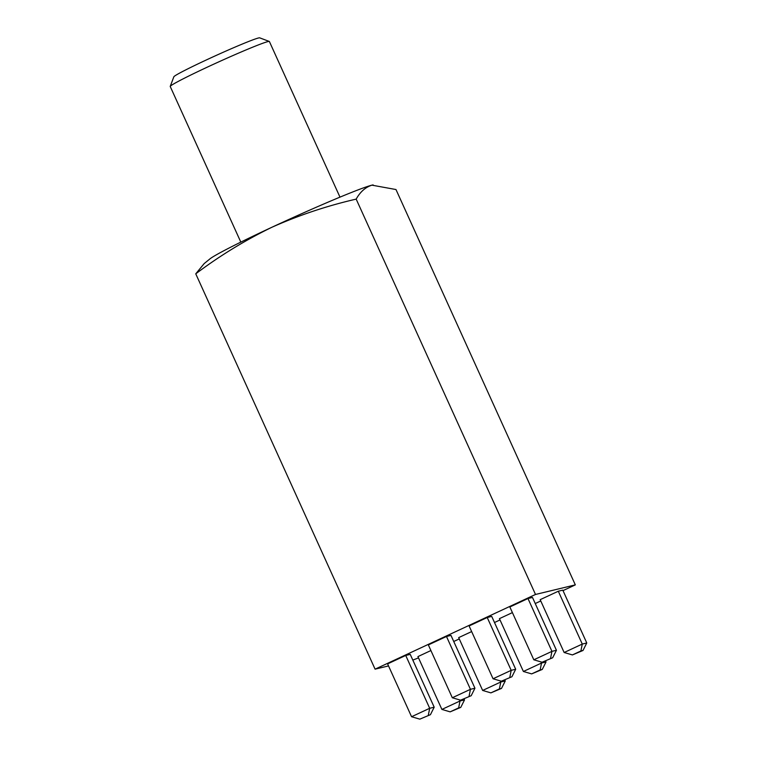 <?xml version="1.0" encoding="UTF-8"?>
<svg xmlns="http://www.w3.org/2000/svg" width="757" height="757" viewBox="0 0 757 757"><rect width="100%" height="100%" fill="white"/><g stroke="black" fill="none" stroke-linecap="round" stroke-linejoin="round"><path stroke-width="1.14" d="M170.23 86.383L173.845 76.798A47.18 2.053 -24.4 0 1 212.111 57.286A47.18 2.053 -24.4 0 1 258.525 37.982A47.18 2.053 -24.4 0 1 259.708 37.85L269.293 41.446A54.438 2.375 155.6 0 0 267.94 41.597A54.438 2.375 155.6 0 0 214.382 63.872A54.438 2.375 155.6 0 0 170.23 86.383A54.438 2.375 155.6 0 0 170.23 86.497L240.821 242.117M339.978 197.132L269.388 41.521A54.438 2.375 155.6 0 0 269.293 41.446M542.069 662.224L533.817 659.801L509.849 606.972L527.979 598.532L532.474 597.443L556.442 650.282L552.676 657.757L542.069 662.224L552.676 657.757M501.323 681.205L493.062 678.774L469.094 625.944L487.224 617.504L491.728 616.416L515.687 669.254L511.931 676.739L501.323 681.205L511.931 676.739M460.568 700.178L452.317 697.755L428.348 644.917L446.479 636.476L450.973 635.397L474.942 688.227L471.185 695.711L460.568 700.178L471.185 695.711M419.823 719.15L411.562 716.728L387.603 663.889L405.724 655.448L410.228 654.37L434.196 707.199L430.43 714.684L419.823 719.15L430.43 714.684M512.404 612.602L499.431 618.649L523.39 671.478L541.52 663.037L541.018 661.921M430.903 650.547L417.93 656.593L441.899 709.423L460.019 700.982L459.518 699.865M563.009 590.611L575.32 584.877L535.511 594.463L375.084 669.16L388.521 665.923M412.82 660.076L418.517 657.89M453.736 641.491L459.262 638.917M494.491 622.519L500.017 619.945M535.237 603.537L540.763 600.963M471.649 631.575L458.676 637.621L482.644 690.45L500.774 682.01L500.263 680.893M580.903 650.973L572.396 654.928L583.013 650.462L580.903 650.973L582.275 644.065L586.77 642.977L562.801 590.148L558.306 591.226L540.176 599.667L564.145 652.506L582.275 644.065L558.306 591.226M575.32 584.877L395.977 189.534L371.924 185.162A90.736 3.955 155.6 0 0 271.81 227.299A90.736 3.955 155.6 0 0 209.916 258.903L204.182 263.578L195.751 273.816C219.767 255.781 245.117 240.272 271.81 227.299C298.854 215.243 326.977 205.847 356.178 199.11C360.218 191.862 365.461 187.206 371.924 185.162A90.736 3.955 -24.4 0 1 372.964 184.945A90.736 3.955 -24.4 0 1 373.125 184.916M535.511 594.463L356.178 199.11M375.084 669.16L195.751 273.816M458.647 707.89L450.15 711.854L460.758 707.388L458.647 707.89L460.019 700.982L464.524 699.903L464.117 699.004M460.758 707.388L464.524 699.903M441.899 709.423L450.15 711.854M499.402 688.917L490.896 692.873L501.513 688.406L499.402 688.917L500.774 682.01L505.269 680.931L504.862 680.023M540.148 669.945L531.651 673.9L542.258 669.434L540.148 669.945L541.52 663.037L546.024 661.959L545.608 661.05M501.513 688.406L505.269 680.931M482.644 690.45L490.896 692.873M542.258 669.434L546.024 661.959M523.39 671.478L531.651 673.9M583.013 650.462L586.77 642.977M564.145 652.506L572.396 654.928M411.562 716.728L429.692 708.287L405.724 655.448M428.32 715.195L429.692 708.287L434.196 707.199M452.317 697.755L470.447 689.315L446.479 636.476M469.075 696.213L470.447 689.315L474.942 688.227M493.062 678.774L511.193 670.333L487.224 617.504M509.821 677.241L511.193 670.333L515.687 669.254M533.817 659.801L551.948 651.361L527.979 598.532M550.576 658.268L551.948 651.361L556.442 650.282"/></g></svg>
